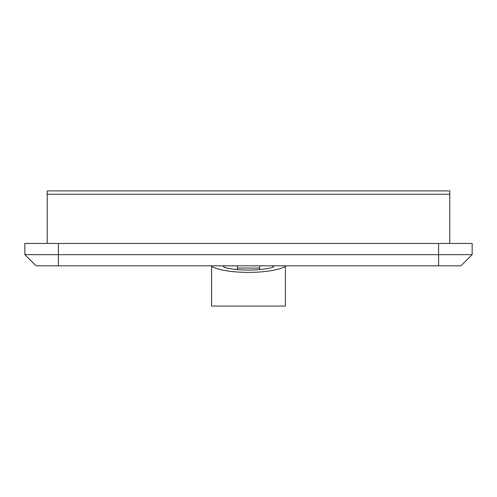 <?xml version="1.0" encoding="UTF-8"?>
<svg xmlns="http://www.w3.org/2000/svg" width="497" height="497" viewBox="0 0 497 497"><rect width="100%" height="100%" fill="white"/><g stroke="black" fill="none" stroke-linecap="round" stroke-linejoin="round"><path stroke-width="0.75" d="M24.85 254.65L24.85 243.468L58.397 243.468L58.397 254.65L472.15 254.65L460.967 265.833L36.032 265.833L24.85 254.65L58.397 254.65L58.397 265.833M438.602 265.833L438.602 243.468L472.15 243.468L472.15 254.65M438.602 243.468L58.397 243.468M211.598 266.498C226.8 274.356 270.2 274.356 285.402 266.498L285.402 306.09L211.598 306.09L211.598 265.833M285.402 266.498L285.402 265.833M274.22 265.833L272.244 267.479C259.285 270.952 237.715 270.952 224.756 267.479L222.78 265.833M223.898 265.833L223.898 267.206M237.317 265.833L237.317 269.573M259.683 265.833L259.683 269.573M273.101 265.833L273.101 267.206M449.785 243.468L449.785 190.91L47.215 190.91L47.215 243.468M449.785 194.265L47.215 194.265M237.317 268.069L259.683 268.069"/></g></svg>
